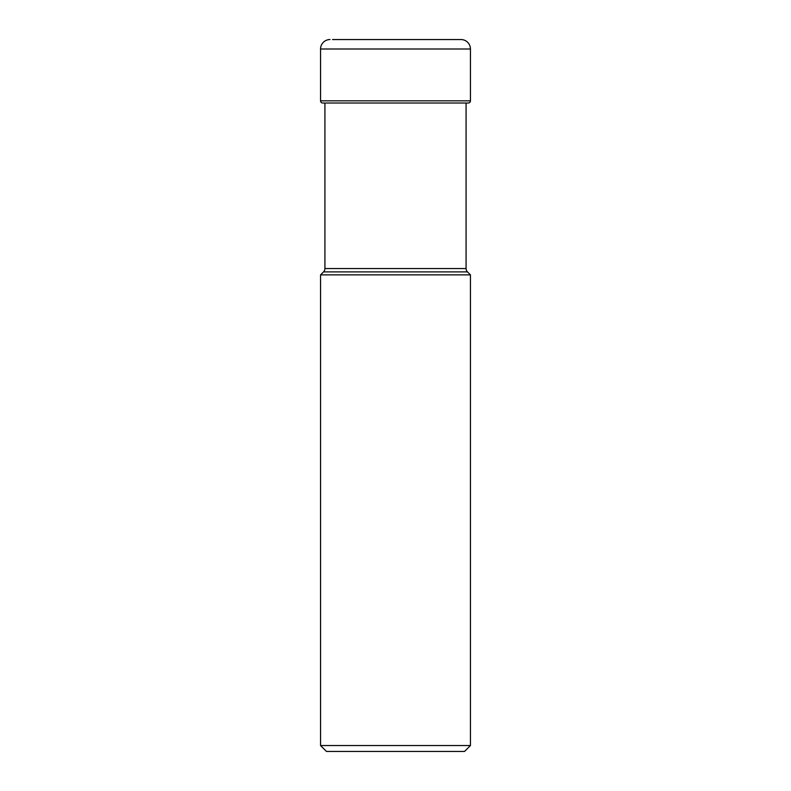 <?xml version="1.0" encoding="UTF-8"?>
<svg xmlns="http://www.w3.org/2000/svg" width="791" height="791" viewBox="0 0 791 791"><rect width="100%" height="100%" fill="white"/><g stroke="black" fill="none" stroke-linecap="round" stroke-linejoin="round"><path stroke-width="1.19" d="M320.563 48.993L470.437 48.993L470.437 100.823L320.563 100.823L320.563 48.993A9.443 9.443 0 0 1 330.005 39.55A9.443 9.443 0 0 0 320.563 48.993L320.563 100.823A2.195 2.195 0 0 0 322.758 103.018L324.923 103.018L324.923 268.545A4.716 4.716 0 0 1 323.539 271.886L320.563 274.863L470.437 274.863L467.461 271.886L323.539 271.886L467.461 271.886A4.716 4.716 0 0 1 466.077 268.545L466.077 103.018L468.242 103.018L325.892 103.018M470.437 100.823A2.195 2.195 0 0 1 468.242 103.018M470.437 48.993A9.443 9.443 0 0 0 460.995 39.55L332.487 39.55M324.923 268.545L466.077 268.545M326.465 751.45L320.563 745.547L470.437 745.547L464.535 751.45L326.465 751.45L464.535 751.45M470.437 745.547L470.437 274.863M320.563 745.547L320.563 274.863M320.563 100.823A2.195 2.195 0 0 0 322.758 103.018"/></g></svg>
